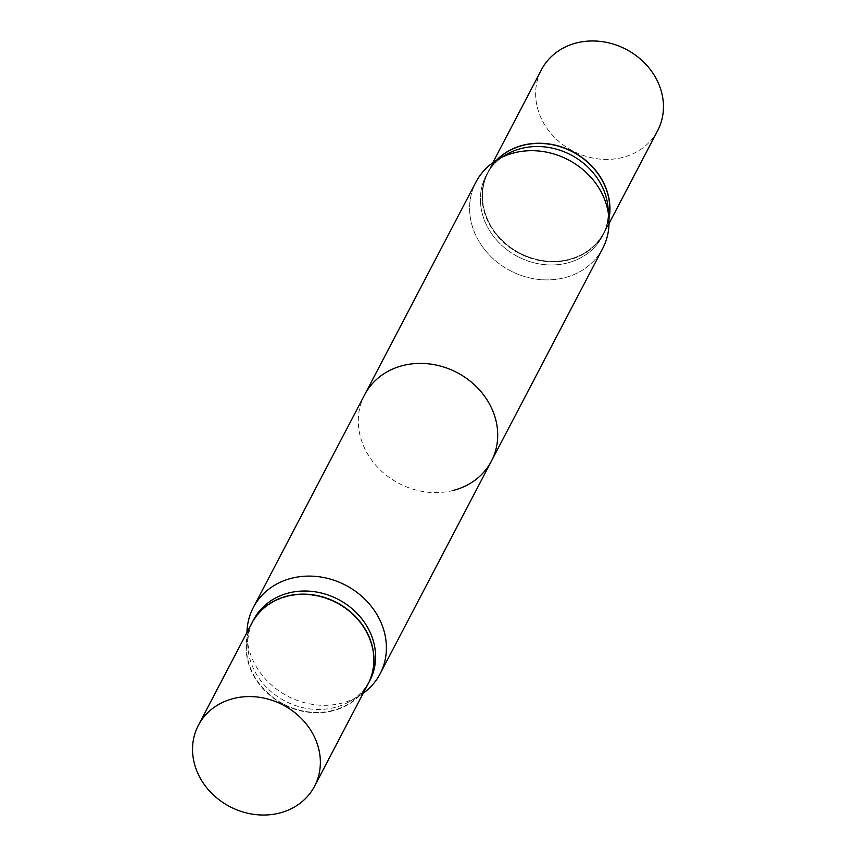 <?xml version="1.0" encoding="UTF-8"?>
<svg xmlns="http://www.w3.org/2000/svg" width="856" height="856" viewBox="0 0 856 856"><rect width="100%" height="100%" fill="white"/><g stroke="black" fill="none" stroke-linecap="round" stroke-linejoin="round"><path stroke-width="0.64" stroke-dasharray="4.28 3.21" d="M368.091 683.944A65.591 57.373 27.6 0 1 332.47 710.929A65.591 57.373 27.6 0 1 263.231 688.93A65.591 57.373 27.6 0 1 251.857 623.115M602.71 248.465A71.54 62.574 27.6 0 1 563.847 277.9A71.54 62.574 27.6 0 1 488.337 253.911A71.54 62.574 27.6 0 1 475.925 182.114A71.54 62.574 27.6 0 0 488.337 253.911A71.54 62.574 27.6 0 0 563.847 277.9A71.54 62.574 27.6 0 0 602.71 248.465M608.049 207.805A65.591 57.373 27.6 0 1 602.431 236.16A65.591 57.373 27.6 0 1 566.8 263.145A65.591 57.373 27.6 0 1 497.571 241.157A65.591 57.373 27.6 0 1 486.197 175.33A65.591 57.373 27.6 0 1 506.292 154.551A65.591 57.373 27.6 0 0 486.197 175.33A65.591 57.373 27.6 0 0 497.571 241.157A65.591 57.373 27.6 0 0 566.8 263.145A65.591 57.373 27.6 0 0 602.431 236.16A65.591 57.373 27.6 0 0 608.049 207.805M608.937 218.997A65.591 57.373 27.6 0 1 604.058 233.046A65.591 57.373 27.6 0 1 568.438 260.031A65.591 57.373 27.6 0 1 499.198 238.043A65.591 57.373 27.6 0 1 487.824 172.216A65.591 57.373 27.6 0 1 496.598 160.2A65.591 57.373 27.6 0 0 487.824 172.216L486.197 175.33L487.824 172.216A65.591 57.373 27.6 0 0 499.198 238.043A65.591 57.373 27.6 0 0 568.438 260.031A65.591 57.373 27.6 0 0 604.058 233.046L602.431 236.16L604.058 233.046A65.591 57.373 27.6 0 0 608.937 218.997M523.669 145.413A65.206 57.031 27.6 0 1 605.502 187.924A65.206 57.031 27.6 0 1 568.384 259.529A65.206 57.031 27.6 0 1 486.55 217.017A65.206 57.031 27.6 0 1 523.669 145.413A65.206 57.031 27.6 0 1 605.502 187.924A65.206 57.031 27.6 0 1 568.384 259.529A65.206 57.031 27.6 0 1 486.55 217.017A65.206 57.031 27.6 0 1 523.669 145.413M364.613 394.83A71.54 62.574 -152.4 0 0 377.015 466.616A71.54 62.574 -152.4 0 0 452.535 490.606M657.665 130.615A65.591 57.373 27.6 0 1 622.045 157.59A65.591 57.373 27.6 0 1 552.816 135.601A65.591 57.373 27.6 0 1 541.431 69.785A65.591 57.373 27.6 0 0 552.816 135.601A65.591 57.373 27.6 0 0 622.045 157.59A65.591 57.373 27.6 0 0 657.665 130.615M608.948 219.211A65.591 57.373 27.6 0 1 604.143 232.886A65.591 57.373 27.6 0 1 568.523 259.871A65.591 57.373 27.6 0 1 499.283 237.872A65.591 57.373 27.6 0 1 487.909 172.056A65.591 57.373 27.6 0 1 496.405 160.318A65.591 57.373 27.6 0 0 487.909 172.056A65.591 57.373 27.6 0 0 499.283 237.872A65.591 57.373 27.6 0 0 568.523 259.871A65.591 57.373 27.6 0 0 604.143 232.886A65.591 57.373 27.6 0 0 608.948 219.211M369.803 680.67A65.591 57.373 27.6 0 1 349.708 701.449A65.591 57.373 27.6 0 1 334.182 707.645A65.591 57.373 27.6 0 1 247.951 648.195A65.591 57.373 27.6 0 1 253.569 619.84M363.212 693.264A71.54 62.574 27.6 0 1 358.15 696.549A71.54 62.574 27.6 0 1 341.212 703.311A71.54 62.574 27.6 0 1 247.17 638.469A71.54 62.574 27.6 0 1 246.977 632.434M368.134 683.858A65.591 57.373 27.6 0 1 332.556 710.758A65.591 57.373 27.6 0 1 263.359 688.802A65.591 57.373 27.6 0 1 251.899 623.029M332.331 710.587A65.206 57.031 27.6 0 1 250.498 668.076A65.206 57.031 27.6 0 1 287.616 596.472A65.206 57.031 27.6 0 1 369.45 638.983A65.206 57.031 27.6 0 1 332.331 710.587M609.023 223.566L604.143 232.886L609.023 223.566M492.789 162.736L487.909 172.056L492.789 162.736M247.951 648.195L247.17 638.469M349.708 701.449L358.15 696.549"/><path stroke-width="1.28" d="M278.938 813.2A65.591 57.373 27.6 0 1 209.709 791.212A65.591 57.373 27.6 0 1 198.335 725.385A65.591 57.373 27.6 0 1 233.956 698.41A65.591 57.373 27.6 0 1 303.185 720.399A65.591 57.373 27.6 0 1 314.569 786.215A65.591 57.373 27.6 0 1 278.938 813.2M198.335 725.385L251.857 623.115A65.591 57.373 27.6 0 1 287.477 596.129A65.591 57.373 27.6 0 1 356.717 618.128A65.591 57.373 27.6 0 1 368.091 683.944L314.569 786.215M246.977 632.434A71.54 62.574 27.6 0 1 253.29 607.535L475.925 182.114A71.54 62.574 27.6 0 1 497.85 159.451A71.54 62.574 27.6 0 1 514.788 152.689A71.54 62.574 27.6 0 1 608.83 217.531A71.54 62.574 27.6 0 1 602.71 248.465L491.387 461.17A71.54 62.574 -152.4 0 0 478.986 389.384A71.54 62.574 -152.4 0 0 403.465 365.394A71.54 62.574 -152.4 0 0 364.613 394.83L475.925 182.114A71.54 62.574 27.6 0 1 497.85 159.451A71.54 62.574 27.6 0 1 514.788 152.689A71.54 62.574 27.6 0 1 608.83 217.531A71.54 62.574 27.6 0 1 602.71 248.465L380.075 673.886A71.54 62.574 27.6 0 1 363.212 693.264M452.535 490.606A71.54 62.574 -152.4 0 0 491.387 461.17M521.818 148.356A65.591 57.373 27.6 0 1 608.049 207.805L608.83 217.531L608.049 207.805A65.591 57.373 27.6 0 0 521.818 148.356A65.591 57.373 27.6 0 0 506.292 154.551A65.591 57.373 27.6 0 1 521.818 148.356M523.444 145.242A65.591 57.373 27.6 0 1 586.649 161.388A65.591 57.373 27.6 0 1 608.937 218.997A65.591 57.373 27.6 0 0 586.649 161.388A65.591 57.373 27.6 0 0 523.444 145.242A65.591 57.373 27.6 0 0 496.598 160.2A65.591 57.373 27.6 0 1 523.444 145.242M577.062 42.8A65.591 57.373 27.6 0 1 646.291 64.788A65.591 57.373 27.6 0 1 657.665 130.615L609.023 223.566L657.665 130.615A65.591 57.373 27.6 0 0 646.291 64.788A65.591 57.373 27.6 0 0 577.062 42.8A65.591 57.373 27.6 0 0 541.431 69.785A65.591 57.373 27.6 0 1 577.062 42.8M523.53 145.071A65.591 57.373 27.6 0 1 586.895 161.367A65.591 57.373 27.6 0 1 608.948 219.211A65.591 57.373 27.6 0 0 586.895 161.367A65.591 57.373 27.6 0 0 523.53 145.071A65.591 57.373 27.6 0 0 496.405 160.318A65.591 57.373 27.6 0 1 523.53 145.071M251.899 623.029A65.591 57.373 27.6 0 1 251.942 622.954L253.569 619.84A65.591 57.373 27.6 0 1 289.2 592.855A65.591 57.373 27.6 0 1 358.429 614.843A65.591 57.373 27.6 0 1 369.803 680.67L368.176 683.784A65.591 57.373 27.6 0 1 368.134 683.858M253.29 607.535A71.54 62.574 27.6 0 1 292.153 578.1A71.54 62.574 27.6 0 1 367.663 602.089A71.54 62.574 27.6 0 1 380.075 673.886M251.942 622.954A65.591 57.373 27.6 0 1 287.562 595.969A65.591 57.373 27.6 0 1 356.802 617.957A65.591 57.373 27.6 0 1 368.176 683.784M506.292 154.551L497.85 159.451L506.292 154.551M541.431 69.785L492.789 162.736L541.431 69.785"/></g></svg>
